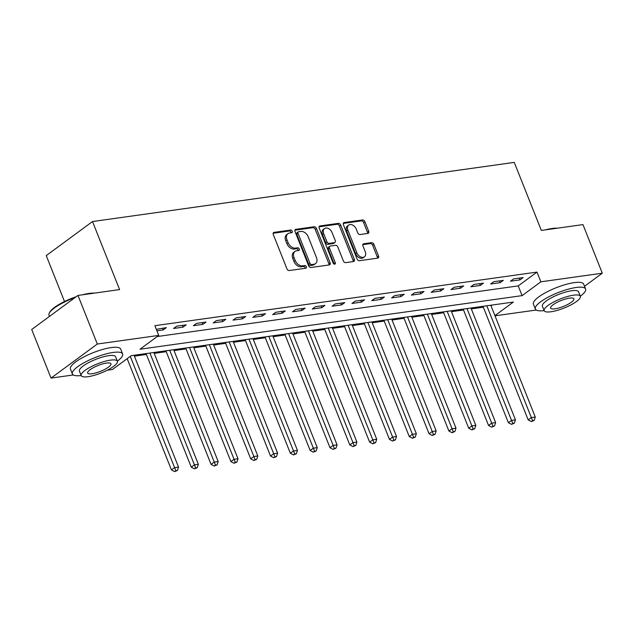 <?xml version="1.0" encoding="UTF-8"?>
<svg xmlns="http://www.w3.org/2000/svg" width="634" height="634" viewBox="0 0 634 634"><rect width="100%" height="100%" fill="white"/><g stroke="black" fill="none" stroke-linecap="round" stroke-linejoin="round"><path stroke-width="0.95" d="M292.234 231.244A1.482 1.03 53.6 0 0 290.61 230.055L274.078 232.377A2.124 1.474 53.6 0 0 273.579 232.575A2.124 1.474 53.6 0 0 273.278 234.501L286.948 268.856A2.124 1.474 53.6 0 0 289.262 270.544L305.802 268.222A1.482 1.03 53.6 0 0 306.151 268.087A1.482 1.03 53.6 0 0 306.357 266.732A1.482 1.03 53.6 0 0 304.74 265.551L302.6 265.852A6.792 4.723 53.6 0 1 295.19 260.447L294.049 257.578A6.792 4.723 53.6 0 1 295 251.413A6.792 4.723 53.6 0 1 296.601 250.779L298.741 250.478A1.482 1.03 53.6 0 0 299.089 250.335A1.482 1.03 53.6 0 0 299.296 248.988A1.482 1.03 53.6 0 0 297.679 247.807L295.539 248.108A6.792 4.723 53.6 0 1 288.129 242.695L286.988 239.834A6.792 4.723 53.6 0 1 287.939 233.669A6.792 4.723 53.6 0 1 289.54 233.027L291.68 232.733A1.482 1.03 53.6 0 0 292.028 232.591A1.482 1.03 53.6 0 0 292.234 231.244M291.109 232.813A1.482 1.03 53.6 0 0 290.982 232.163A1.482 1.03 53.6 0 0 289.366 230.982L273.151 233.257M305.231 268.301A1.482 1.03 53.6 0 0 305.105 267.659A1.482 1.03 53.6 0 0 303.488 266.47L301.348 266.771L302.6 265.852M298.17 250.557A1.482 1.03 53.6 0 0 298.043 249.907A1.482 1.03 53.6 0 0 296.427 248.726L294.287 249.027L295.539 248.108M367.902 233.423A2.124 1.474 53.6 0 0 368.402 233.225A2.124 1.474 53.6 0 0 368.703 231.291L364.867 221.654A2.124 1.474 53.6 0 0 362.553 219.966L344.191 222.542A2.124 1.474 53.6 0 0 343.691 222.74A2.124 1.474 53.6 0 0 343.39 224.674L357.061 259.021A2.124 1.474 53.6 0 0 359.375 260.709L377.737 258.133A2.124 1.474 53.6 0 0 378.236 257.935A2.124 1.474 53.6 0 0 378.538 256.009L373.901 244.367A2.124 1.474 53.6 0 0 371.587 242.679L363.734 243.781A2.124 1.474 53.6 0 0 363.234 243.979A2.124 1.474 53.6 0 0 362.933 245.905L365.232 251.674A5.674 3.955 53.6 0 1 364.431 256.833A5.674 3.955 53.6 0 1 356.902 252.847L347.907 230.229A5.674 3.955 53.6 0 1 348.7 225.078A5.674 3.955 53.6 0 1 356.229 229.064L357.734 232.837A2.124 1.474 53.6 0 0 360.049 234.525L367.902 233.423M73.33 374.963L51.037 378.094L31.7 329.49L77.974 295.428L119.596 289.587L92.516 221.543L514.261 162.391L541.341 230.435L582.963 224.594L602.3 273.199L584.508 286.291M77.974 295.428L97.311 344.024L158.754 335.41L139.995 349.223L522.099 295.626L540.857 281.813L602.3 273.199M157.216 336.543L518.232 285.902L536.99 272.097L154.886 325.686L158.754 335.41M536.99 272.097L540.857 281.813M316.469 228.446A2.124 1.474 53.6 0 0 314.155 226.758L295.785 229.334A2.124 1.474 53.6 0 0 295.286 229.532A2.124 1.474 53.6 0 0 294.992 231.458L308.663 265.804A2.124 1.474 53.6 0 0 310.977 267.5L329.339 264.925A2.124 1.474 53.6 0 0 329.839 264.719A2.124 1.474 53.6 0 0 330.14 262.793L316.469 228.446L315.217 229.365A2.124 1.474 53.6 0 0 312.903 227.677L294.858 230.205M319.988 225.942L338.35 223.366A2.124 1.474 53.6 0 1 340.664 225.054L354.335 259.401A2.124 1.474 53.6 0 1 354.041 261.327A2.124 1.474 53.6 0 1 353.542 261.525L345.681 262.627A2.124 1.474 53.6 0 1 343.366 260.939L337.819 247.006A2.124 1.474 53.6 0 0 335.505 245.318L330.29 246.047A2.124 1.474 53.6 0 0 329.791 246.246A2.124 1.474 53.6 0 0 329.498 248.179L335.267 262.682A1.482 1.03 53.6 0 1 335.061 264.029A1.482 1.03 53.6 0 1 333.088 262.983L319.187 228.066A2.124 1.474 53.6 0 1 319.488 226.14A2.124 1.474 53.6 0 1 319.988 225.942L319.148 226.552M156.923 330.805L163.255 329.918L166.385 327.619L156.336 329.347M173.565 328.475L183.075 327.136L186.206 324.838L176.688 326.169L173.565 328.475M193.386 325.694L202.896 324.354L206.026 322.056L196.508 323.388L193.386 325.694M213.198 322.912L222.716 321.581L225.839 319.274L216.329 320.614L213.198 322.912M233.019 320.13L242.537 318.799L245.659 316.501L236.149 317.832L233.019 320.13M252.839 317.357L262.349 316.017L265.48 313.719L255.97 315.05L252.839 317.357M272.66 314.575L282.17 313.236L285.3 310.937L275.782 312.269L272.66 314.575M292.48 311.793L301.99 310.462L305.12 308.156L295.603 309.495L292.48 311.793M312.293 309.012L321.81 307.68L324.933 305.374L315.423 306.713L312.293 309.012M332.113 306.23L341.631 304.899L344.753 302.6L335.243 303.932L332.113 306.23M351.933 303.456L361.443 302.117L364.574 299.819L355.064 301.15L351.933 303.456M371.754 300.674L381.264 299.343L384.394 297.037L374.876 298.368L371.754 300.674M391.574 297.893L401.084 296.561L404.215 294.255L394.697 295.595L391.574 297.893M411.395 295.111L420.905 293.78L424.027 291.481L414.517 292.813L411.395 295.111M431.207 292.337L440.725 290.998L443.848 288.7L434.338 290.031L431.207 292.337M451.028 289.556L460.546 288.216L463.668 285.918L454.158 287.25L451.028 289.556M470.848 286.774L480.358 285.443L483.488 283.136L473.97 284.476L470.848 286.774M490.668 283.992L500.178 282.661L503.309 280.355L493.791 281.694L490.668 283.992M510.489 281.211L519.999 279.879L523.121 277.581L513.611 278.912L510.489 281.211M134.384 356.142L146.406 354.454M154.197 353.36L166.227 351.672M174.017 350.578L186.047 348.89M193.838 347.797L205.868 346.116M213.658 345.023L225.68 343.335M233.478 342.241L245.501 340.553M253.291 339.459L265.321 337.771M273.111 336.678L285.142 334.99M292.932 333.896L304.962 332.216M312.752 331.122L324.774 329.434M332.573 328.341L344.595 326.653M352.385 325.559L364.415 323.871M372.206 322.777L384.236 321.097M392.026 320.004L404.056 318.316M411.846 317.222L423.869 315.534M431.667 314.44L443.689 312.752M451.487 311.659L463.509 309.971M471.3 308.885L483.33 307.197M491.049 305.913L492.253 305.025M92.516 221.543L46.242 255.613L64.51 301.522M51.037 378.094L97.311 344.024M536.301 310.026L494.988 315.819M494.916 315.637L513.35 302.069L131.238 355.666L112.48 369.471L107.265 370.208M518.232 285.902L522.099 295.626M163.255 329.918L162.558 328.15M183.075 327.136L182.378 325.377M202.896 324.354L202.191 322.595M222.716 321.581L222.011 319.813M242.537 318.799L241.831 317.032M262.349 316.017L261.652 314.258M282.17 313.236L281.472 311.476M301.99 310.462L301.285 308.695M321.81 307.68L321.105 305.913M341.631 304.899L340.926 303.131M361.443 302.117L360.746 300.358M381.264 299.343L380.566 297.576M401.084 296.561L400.379 294.794M420.905 293.78L420.199 292.012M440.725 290.998L440.02 289.239M460.546 288.216L459.84 286.457M480.358 285.443L479.661 283.675M500.178 282.661L499.481 280.894M519.999 279.879L519.294 278.112M287.939 233.669L286.687 234.588A6.792 4.723 53.6 0 0 285.736 240.754L286.988 239.834M294.287 249.027A6.792 4.723 53.6 0 1 286.877 243.614L285.736 240.754M295 251.413L293.748 252.332A6.792 4.723 53.6 0 0 292.797 258.506L294.049 257.578M301.348 266.771A6.792 4.723 53.6 0 1 293.938 261.367L292.797 258.506M329.014 264.964A2.124 1.474 53.6 0 0 328.887 263.712L315.217 229.365M298.566 231.767A1.482 1.03 53.6 0 0 298.21 231.901A1.482 1.03 53.6 0 0 298.004 233.257L310.002 263.403A1.482 1.03 53.6 0 0 311.627 264.584L313.878 264.267A6.792 4.723 53.6 0 0 315.478 263.633A6.792 4.723 53.6 0 0 316.429 257.467L308.227 236.854A6.792 4.723 53.6 0 0 300.817 231.45L298.566 231.767M298.21 231.901L296.966 232.821A1.482 1.03 53.6 0 0 296.752 234.176L298.004 233.257M315.478 263.633L314.226 264.552A6.792 4.723 53.6 0 1 312.633 265.186L310.375 265.503A1.482 1.03 53.6 0 1 308.75 264.323L296.752 234.176M319.06 226.813L337.098 224.285L338.35 223.366M353.217 261.573A2.124 1.474 53.6 0 0 353.083 260.32L339.42 225.973A2.124 1.474 53.6 0 0 337.098 224.285M329.791 246.246L328.539 247.173A2.124 1.474 53.6 0 0 328.246 249.099L334.015 263.601L335.267 262.682M334.134 264.085A1.482 1.03 53.6 0 0 334.015 263.601M332.065 232.551A5.674 3.955 53.6 0 0 324.537 228.565A5.674 3.955 53.6 0 0 323.744 233.724L326.914 241.689A2.124 1.474 53.6 0 0 329.228 243.377L334.443 242.648A2.124 1.474 53.6 0 0 334.942 242.45A2.124 1.474 53.6 0 0 335.243 240.524L332.065 232.551M324.537 228.565L323.292 229.484A5.674 3.955 53.6 0 0 322.492 234.643L323.744 233.724M334.942 242.45L333.69 243.369A2.124 1.474 53.6 0 1 333.191 243.567L327.976 244.296A2.124 1.474 53.6 0 1 325.662 242.608L322.492 234.643M348.7 225.078L347.448 225.997A5.674 3.955 53.6 0 0 346.655 231.156L347.907 230.229M364.431 256.833L363.179 257.753A5.674 3.955 53.6 0 1 355.65 253.766L346.655 231.156M377.42 258.181A2.124 1.474 53.6 0 0 377.285 256.928L372.657 245.287A2.124 1.474 53.6 0 0 370.335 243.599L362.799 244.653M367.585 233.463A2.124 1.474 53.6 0 0 367.451 232.218L363.615 222.582A2.124 1.474 53.6 0 0 361.301 220.886L343.263 223.422M127.157 358.67L171.442 469.937L174.564 467.638L178.526 467.084L134.036 355.27M130.287 356.363L175.824 470.69L174.572 471.609L177.409 470.468L175.824 470.69M178.526 467.084L177.409 470.468M174.572 471.609L171.442 469.937M146.066 353.582L191.262 467.163L194.384 464.857L198.347 464.302L153.856 352.496M149.893 353.051L195.644 467.908L194.392 468.827L197.229 467.686L195.644 467.908M198.347 464.302L197.229 467.686M194.392 468.827L191.262 467.163M165.878 350.808L211.074 464.381L214.205 462.075L218.167 461.52L173.676 349.714M169.706 350.269L215.465 465.126L214.213 466.053L217.05 464.904L215.465 465.126M218.167 461.52L217.05 464.904M214.213 466.053L211.074 464.381M185.699 348.026L230.895 461.6L234.025 459.301L237.988 458.739L193.489 346.933M189.526 347.487L235.277 462.352L234.033 463.272L236.862 462.131L235.277 462.352M237.988 458.739L236.862 462.131M234.033 463.272L230.895 461.6M205.519 345.245L250.715 458.818L253.846 456.52L257.808 455.965L213.309 344.151M209.347 344.706L255.098 459.571L253.846 460.49L256.683 459.349L255.098 459.571M257.808 455.965L256.683 459.349M253.846 460.49L250.715 458.818M75.018 297.6A27.032 6.831 158.3 0 0 49.238 313.228L49.603 312.451A26.382 6.665 -21.7 0 1 76.278 296.672M82.515 294.786A26.382 6.665 -21.7 0 1 89.164 293.423A26.382 6.665 -21.7 0 1 94.355 293.13M91.629 293.51A27.032 6.831 158.3 0 0 89.774 293.724A27.032 6.831 158.3 0 0 87.769 294.049M49.238 313.228A27.032 6.831 158.3 0 0 49.024 315.233L49.492 316.398M117.345 361.15A27.032 6.831 158.3 0 0 122.624 353.954A27.032 6.831 158.3 0 0 113.137 352.441A27.032 6.831 158.3 0 0 85.368 362.006A27.032 6.831 158.3 0 0 72.387 373.941A27.032 6.831 158.3 0 0 81.176 375.542M122.624 353.954L120.69 349.088A27.032 6.831 158.3 0 0 111.204 347.575A27.032 6.831 158.3 0 0 83.434 357.148A27.032 6.831 158.3 0 0 70.453 369.083L72.387 373.941M81.2 375.613L79.424 371.144A19.464 4.921 -21.7 0 1 88.768 362.553A19.464 4.921 -21.7 0 1 108.763 355.658A19.464 4.921 -21.7 0 1 115.586 356.752L117.369 361.221A19.464 4.921 158.3 0 0 110.538 360.128A19.464 4.921 158.3 0 0 90.551 367.023A19.464 4.921 158.3 0 0 81.2 375.613A19.464 4.921 158.3 0 0 88.031 376.699A19.464 4.921 158.3 0 0 108.026 369.812A19.464 4.921 158.3 0 0 117.369 361.221M92.033 373.759A12.545 3.17 158.3 0 0 104.919 369.313A12.545 3.17 158.3 0 0 110.942 363.781A12.545 3.17 158.3 0 0 106.536 363.076A12.545 3.17 158.3 0 0 93.658 367.514A12.545 3.17 158.3 0 0 87.635 373.054A12.545 3.17 158.3 0 0 92.033 373.759M545.486 229.849A26.382 6.665 -21.7 0 1 552.135 228.478A26.382 6.665 -21.7 0 1 557.326 228.192M554.599 228.573A27.032 6.831 158.3 0 0 552.745 228.787A27.032 6.831 158.3 0 0 550.74 229.112M580.316 296.213A27.032 6.831 158.3 0 0 585.594 289.009A27.032 6.831 158.3 0 0 576.108 287.495A27.032 6.831 158.3 0 0 548.339 297.069A27.032 6.831 158.3 0 0 535.358 309.004A27.032 6.831 158.3 0 0 544.146 310.605M585.594 289.009L583.66 284.151A27.032 6.831 158.3 0 0 574.174 282.637A27.032 6.831 158.3 0 0 546.405 292.211A27.032 6.831 158.3 0 0 533.424 304.138L535.358 309.004M544.17 310.676L542.395 306.206A19.464 4.921 -21.7 0 1 551.739 297.615A19.464 4.921 -21.7 0 1 571.733 290.721A19.464 4.921 -21.7 0 1 578.557 291.814L580.34 296.284A19.464 4.921 158.3 0 0 573.508 295.19A19.464 4.921 158.3 0 0 553.514 302.085A19.464 4.921 158.3 0 0 544.17 310.676A19.464 4.921 158.3 0 0 551.001 311.762A19.464 4.921 158.3 0 0 570.996 304.875A19.464 4.921 158.3 0 0 580.34 296.284M555.004 308.821A12.545 3.17 158.3 0 0 567.89 304.375A12.545 3.17 158.3 0 0 573.913 298.844A12.545 3.17 158.3 0 0 569.506 298.138A12.545 3.17 158.3 0 0 556.628 302.577A12.545 3.17 158.3 0 0 550.605 308.116A12.545 3.17 158.3 0 0 555.004 308.821M225.339 342.463L270.536 456.044L273.658 453.738L277.629 453.183L233.13 341.369M229.167 341.932L274.918 456.789L273.666 457.708L276.503 456.567L274.918 456.789M277.629 453.183L276.503 456.567M273.666 457.708L270.536 456.044M245.16 339.689L290.356 453.262L293.479 450.956L297.441 450.402L252.95 338.596M248.988 339.15L294.739 454.007L293.487 454.927L296.324 453.786L294.739 454.007M297.441 450.402L296.324 453.786M293.487 454.927L290.356 453.262M264.972 336.908L310.169 450.481L313.299 448.183L317.262 447.62L272.771 335.814M268.808 336.369L314.559 451.234L313.307 452.153L316.144 451.004L314.559 451.234M317.262 447.62L316.144 451.004M313.307 452.153L310.169 450.481M284.793 334.126L329.989 447.699L333.119 445.401L337.082 444.846L292.591 333.032M288.621 333.587L334.372 448.452L333.127 449.371L335.957 448.23L334.372 448.452M337.082 444.846L335.957 448.23M333.127 449.371L329.989 447.699M304.613 331.344L349.809 444.917L352.94 442.619L356.902 442.064L312.404 330.251M308.441 330.805L354.192 445.67L352.94 446.59L355.777 445.448L354.192 445.67M356.902 442.064L355.777 445.448M352.94 446.59L349.809 444.917M324.434 328.563L369.63 442.144L372.752 439.837L376.723 439.283L332.224 327.477M328.261 328.032L374.012 442.889L372.76 443.808L375.597 442.667L374.012 442.889M376.723 439.283L375.597 442.667M372.76 443.808L369.63 442.144M344.254 325.789L389.45 439.362L392.573 437.056L396.535 436.501L352.044 324.695M348.082 325.25L393.833 440.107L392.581 441.034L395.418 439.885L393.833 440.107M396.535 436.501L395.418 439.885M392.581 441.034L389.45 439.362M364.067 323.007L409.271 436.58L412.393 434.282L416.356 433.727L371.865 321.913M367.902 322.468L413.653 437.333L412.401 438.252L415.238 437.111L413.653 437.333M416.356 433.727L415.238 437.111M412.401 438.252L409.271 436.58M383.887 320.225L429.083 433.799L432.214 431.5L436.176 430.946L391.685 319.132M387.715 319.687L433.466 434.552L432.222 435.471L435.059 434.33L433.466 434.552M436.176 430.946L435.059 434.33M432.222 435.471L429.083 433.799M403.707 317.444L448.904 431.025L452.034 428.719L455.997 428.164L411.498 316.35M407.535 316.913L453.286 431.77L452.034 432.689L454.871 431.548L453.286 431.77M455.997 428.164L454.871 431.548M452.034 432.689L448.904 431.025M423.528 314.67L468.724 428.243L471.847 425.937L475.817 425.382L431.318 313.576M427.356 314.131L473.107 428.988L471.854 429.907L474.692 428.766L473.107 428.988M475.817 425.382L474.692 428.766M471.854 429.907L468.724 428.243M443.348 311.888L488.545 425.462L491.667 423.163L495.629 422.601L451.139 310.795M447.176 311.349L492.927 426.214L491.675 427.134L494.512 425.985L492.927 426.214M495.629 422.601L494.512 425.985M491.675 427.134L488.545 425.462M463.169 309.107L508.365 422.68L511.487 420.382L515.45 419.827L470.959 308.013M466.996 308.568L512.747 423.433L511.495 424.352L514.332 423.211L512.747 423.433M515.45 419.827L514.332 423.211M511.495 424.352L508.365 422.68M482.981 306.325L528.177 419.898L531.308 417.6L535.27 417.045L490.779 305.231M486.809 305.786L532.568 420.651L531.316 421.57L534.153 420.429L532.568 420.651M535.27 417.045L534.153 420.429M531.316 421.57L528.177 419.898M289.366 230.982L290.61 230.055M303.488 266.47L304.74 265.551M296.427 248.726L297.679 247.807M286.877 243.614L288.129 242.695M293.938 261.367L295.19 260.447M273.238 232.995L274.078 232.377M328.887 263.712L330.14 262.793M294.953 229.952L295.785 229.334M312.903 227.677L314.155 226.758M308.75 264.323L310.002 263.403M310.375 265.503L311.627 264.584M312.633 265.186L313.878 264.267M339.42 225.973L340.664 225.054M353.083 260.32L354.335 259.401M328.246 249.099L329.498 248.179M325.662 242.608L326.914 241.689M327.976 244.296L329.228 243.377M333.191 243.567L334.443 242.648M355.65 253.766L356.902 252.847M362.894 244.391L363.734 243.781M370.335 243.599L371.587 242.679M372.657 245.287L373.901 244.367M377.285 256.928L378.538 256.009M343.351 223.16L344.191 222.542M361.301 220.886L362.553 219.966M363.615 222.582L364.867 221.654M367.451 232.218L368.703 231.291"/></g></svg>
